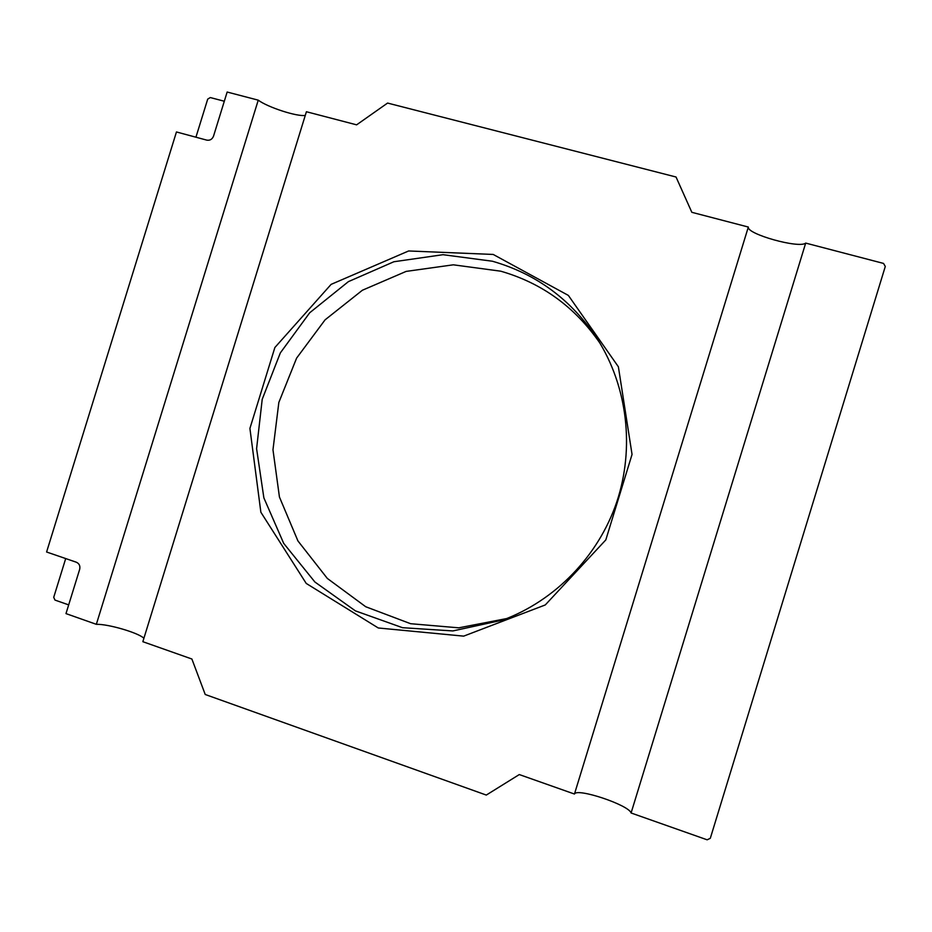 <?xml version="1.0" encoding="UTF-8"?>
<svg xmlns="http://www.w3.org/2000/svg" width="932" height="932" viewBox="0 0 932 932"><rect width="100%" height="100%" fill="white"/><g stroke="black" fill="none" stroke-linecap="round" stroke-linejoin="round"><path stroke-width="1.4" d="M258.246 100.155L96.346 624.323L65.986 613.606L79.674 569.336C80.373 565.957 79.278 563.592 76.354 562.229L46.6 552L176.451 131.96L206.787 140.138C209.968 140.65 212.216 139.311 213.533 136.13L227.152 92.035L258.246 100.155C267.717 107.32 297.448 116.931 305.277 115.382M68.688 604.891L54.988 600.08L53.718 597.33L65.706 558.559M805.691 243.089L883.536 263.418L885.295 266.447L710.312 838.287L707.155 839.814L631.092 812.984L805.691 243.089C799.33 248.856 746.416 234.002 748.326 227.047L691.835 212.31L676.038 177.01L387.572 103.068L356.618 124.841L306.407 111.735L142.841 641.694L191.875 659.006L205.226 694.491L486.294 795.066L519.287 774.562L574.462 794.041C576.675 787.563 628.925 805.003 631.092 812.984M96.346 624.323C108.182 623.927 138.239 632.735 143.901 638.234M195.93 137.214L207.708 99.118L210.306 97.557L224.309 101.239M493.214 254.448L408.635 250.964L331.116 284.377L274.87 347.52L249.916 428.417L260.867 512.239L306.232 583.432L378.287 627.982L463.658 636.137L545.267 604.95L605.812 539.908L632.047 454.443L618.382 366.789L568.357 295.409L493.214 254.448M574.462 794.041L748.326 227.047M599.847 342.999C574.939 306.966 541.9 283.025 500.74 271.189L453.336 264.816L406.142 271.398L362.397 290.236L325.07 319.851L296.597 358.133L278.843 402.438L272.971 449.795L279.437 497.024L297.925 540.921L327.307 578.411L365.728 606.744L410.604 623.706L458.789 627.83L506.763 618.545M492.411 261.228L443.015 254.692L393.863 261.752L348.393 281.639L309.692 312.779L280.322 352.925L262.218 399.28L256.591 448.711L263.873 497.874L283.701 543.379L314.888 581.999L355.395 610.868L402.507 627.69L452.847 630.941L502.697 620.095C555.088 600.674 598.251 556.369 616.704 502.185C634.89 447.919 627.434 386.512 597.552 339.295C571.642 299.953 536.599 273.926 492.411 261.228"/></g></svg>
